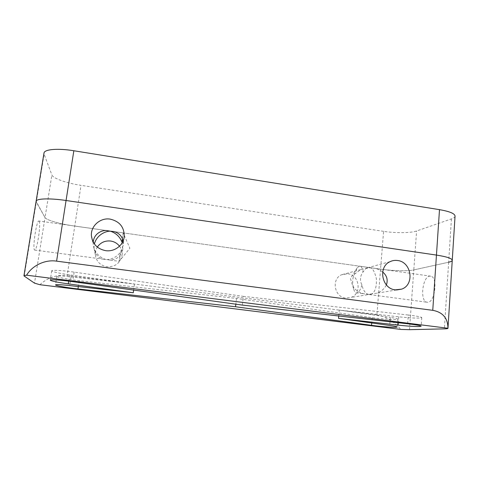<?xml version="1.0" encoding="UTF-8"?>
<svg xmlns="http://www.w3.org/2000/svg" width="479" height="479" viewBox="0 0 479 479"><rect width="100%" height="100%" fill="white"/><g stroke="black" fill="none" stroke-linecap="round" stroke-linejoin="round"><path stroke-width="0.36" stroke-dasharray="2.4 1.8" d="M382.661 272.006C379.949 269.988 377.218 268.737 374.476 268.264L368.471 267.414L366.1 268.144L363.016 272.006C360.016 276.149 359.657 280.478 361.932 284.981C363.124 290.052 365.178 293.172 368.094 294.351L376.237 293.304C380.685 292.052 384.074 289.268 386.409 284.957M361.932 284.981C360.531 289.717 358.867 292.346 356.939 292.867L356.005 292.783C354.987 292.352 354.215 291.106 353.688 289.047L353.286 286.765C352.173 282.197 352.532 278.018 354.364 274.233L357.154 267.875L359.202 266.228L360.346 266.27C361.675 266.863 362.567 268.773 363.016 272.006M347.784 273.784C359.519 274.802 362.142 293.837 350.969 297.447L345.658 298.058C334.366 297.154 331.157 279.149 341.455 274.79L347.784 273.784M354.364 274.233L360.771 269.581L370.279 267.785C372.758 268.276 374.794 271.952 376.386 278.814C376.704 286.999 375.087 292.088 371.548 294.07L369.584 294.585L364.639 293.926C359.328 292.723 355.544 290.334 353.286 286.765M121.959 242.099L122.798 248.643L120.079 255.385C117.475 258.522 113.87 260.055 109.266 259.983L106.338 259.558C112.02 259.456 116.696 257.031 120.379 252.271L123.163 245.589L123.037 241.117M120.079 255.385L119.175 261.265L120.379 252.271M122.331 238.488L123.181 232.86L129.887 248.272L119.187 261.306L109.266 259.983M123.181 232.86L122.42 238.752M119.499 246.194C121.54 248.978 122.367 252.074 121.983 255.475C120.169 263.258 115.14 267.031 106.895 266.779C100.147 265.426 96.297 261.426 95.357 254.786C95.189 252.02 95.842 249.451 97.321 247.08M242.368 305.093L243.344 296.351L74.131 272.12C62.671 270.455 51.528 269.809 51.726 270.785C52.666 271.874 58.648 273.228 69.671 274.862L134.473 284.029L71.042 276.85C62.228 275.904 57.492 275.736 56.833 276.347C56.438 277.197 68.371 279.467 79.191 280.664L236.482 298.459L372.183 317.655C380.242 318.816 392.403 319.738 396.337 319.469L397.839 319.122C397.714 318.691 395.211 318.116 390.331 317.397L389.708 325.457M338.731 315.984L339.252 310.087L398.762 316.817C407.946 317.811 414.976 318.218 419.855 318.05L421.765 317.613C421.298 316.9 416.814 316.032 408.306 315.026L407.671 323.78M39.176 221.166C41.104 223.406 37.23 249.601 34.883 250.098L34.506 250.008C32.386 248.673 36.386 221.19 38.727 220.975L39.176 221.166M93.207 242.093L93.189 244.362C94.141 253.966 102.326 258.864 106.338 259.558L103.53 259.223C98.674 258.564 95.495 254.882 93.986 248.182L94.369 243.961M427.813 302.291L426.621 302.165C419.796 300.549 422.52 276.898 429.597 276.138L431.058 276.227C437.98 277.7 434.932 302.285 427.813 302.291M452.26 260.277C452.176 261.055 450.973 261.702 448.649 262.217L413.796 269.922C408.006 271.27 392.475 270.857 380.56 269.138L74.76 226.076C60.534 224.118 46.313 220.16 45.032 217.568L36.111 201.294M455.05 216.101C454.948 217.167 453.739 218.107 451.422 218.915L416.598 230.998C410.808 233.093 395.373 233.195 383.577 231.351L376.901 314.901L67.186 275.491L81.005 185.337C66.934 183.265 52.995 178.445 51.882 174.955L45.032 217.568L36.296 202.108L44.116 154.202L51.882 174.955M243.344 296.351L408.306 315.026M339.252 310.087L390.331 317.397M236.482 298.459L235.836 304.195M134.473 284.029L133.647 290.07M376.901 314.901C385.559 316.272 393.564 321.116 400.929 329.426M39.883 284.706C47.804 277.527 56.911 274.455 67.186 275.491M451.422 218.915L448.649 262.217L413.796 269.922L416.598 230.998M383.577 231.351L81.005 185.337M409.491 329.678L413.796 269.922C408.006 271.27 392.475 270.857 380.56 269.138L74.76 226.076C60.534 224.118 46.313 220.16 45.032 217.568L34.5 283.149M44.116 154.202L43.984 153.094M448.649 262.217L444.386 328.869M24.213 276.084L36.296 202.108M74.131 272.12L72.688 281.646M398.762 316.817L398.318 322.72M372.183 317.655L371.752 322.972M79.191 280.664L78.311 286.55M71.042 276.85L69.712 285.58M69.671 274.862L68.713 281.125M360.346 266.27L368.471 267.414M357.154 267.875L350.424 278.461L353.688 289.047M396.57 289.969L376.237 293.304M371.548 294.07L350.969 297.447M124.199 236.901L123.163 245.589M122.798 248.643L121.983 255.475M397.839 319.122L397.247 327.043M421.765 317.613L421.167 326.205M103.53 259.223L34.883 250.098M369.584 294.585L426.621 302.165M374.476 268.264L431.058 276.227M106.883 230.579L38.727 220.975M56.833 276.347L55.504 284.903M51.726 270.785L50.259 280.125M93.986 248.182L95.357 254.786M92.285 239.985L93.189 244.362M123.175 232.872L113.846 231.555M360.771 269.581L341.455 274.79M390.008 261.696L366.1 268.144M356.005 292.783L364.639 293.926"/><path stroke-width="0.72" d="M386.409 284.957C388.122 279.778 386.87 275.461 382.661 272.006M397.534 260.516C411.533 261.803 414.904 284.801 401.636 289.136L395.307 289.861C381.799 288.735 377.763 266.911 390.008 261.696C392.379 260.546 394.888 260.157 397.534 260.516M122.42 238.752L121.959 242.099C119.852 236.722 116.014 233.087 110.433 231.201L106.883 230.579C102.153 229.89 93.938 233.483 93.207 242.093M123.037 241.117L122.331 238.488C120.732 234.926 117.906 232.614 113.846 231.555L110.433 231.201C106.338 230.878 96.914 234.441 94.369 243.961M110.218 219.125C119.804 221.43 124.468 227.357 124.199 236.901C123.313 245.398 114.457 252.032 105.643 250.661C97.327 248.954 92.591 244.027 91.429 235.872C90.483 226.088 100.327 217.406 110.218 219.125M97.321 247.08C100.536 242.512 104.967 240.494 110.613 241.027C114.289 241.596 117.253 243.32 119.499 246.194M395.744 327.301L397.247 327.043C397.115 326.678 394.6 326.145 389.708 325.457L338.515 318.379L398.139 325.115C407.342 326.115 414.383 326.588 419.263 326.534L421.167 326.205C420.694 325.588 416.197 324.786 407.671 323.78L242.368 305.093L72.688 281.646C61.192 280.035 50.038 279.299 50.259 280.125C51.229 281.059 57.24 282.311 68.293 283.879L133.276 292.765L69.712 285.58C60.881 284.628 56.145 284.4 55.504 284.903C55.127 285.616 67.108 287.741 77.951 288.945L235.542 306.746L371.56 325.343C379.637 326.468 391.816 327.462 395.744 327.301M448.649 262.217C450.973 261.702 452.176 261.055 452.26 260.277L447.967 328.319C447.907 328.63 446.715 328.816 444.386 328.869L409.491 329.678L400.929 329.426L39.883 284.706L34.5 283.149L24.213 276.084L23.95 275.73L26.59 275.191L447.955 328.259C447.859 318.164 442.788 312.182 432.759 310.326L436.453 255.085C446.715 256.696 451.984 258.426 452.26 260.277C451.984 258.426 446.715 256.696 436.453 255.085L439.494 209.658L73.844 150.753L66.066 200.497L436.453 255.085L66.066 200.497C49.846 198.055 36.176 198.51 36.111 201.294C36.176 198.51 49.846 198.055 66.066 200.497L56.594 261.151L432.759 310.326M338.731 315.984L338.515 318.379M235.836 304.195L235.542 306.746M133.647 290.07L133.276 292.765M56.594 261.151C45.218 259.331 32.285 265.474 26.59 275.191M73.844 150.753C57.851 148.101 44.224 149.298 43.984 153.094L36.111 201.294L36.296 202.108M439.494 209.658C449.631 211.425 454.816 213.574 455.05 216.101L452.26 260.277M398.318 322.72L398.139 325.115M371.752 322.972L371.56 325.343M78.311 286.55L77.951 288.945M68.713 281.125L68.293 283.879M401.636 289.136L396.57 289.969M91.429 235.872L92.285 239.985M36.111 201.294L23.95 275.73"/></g></svg>
